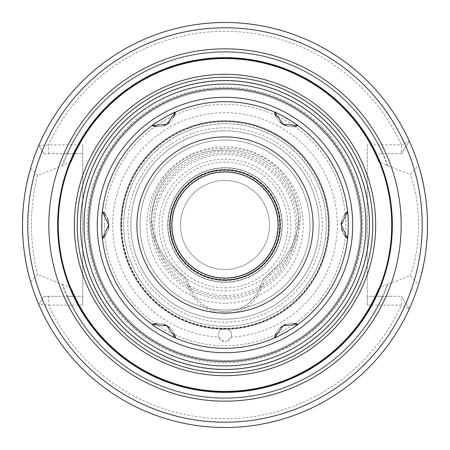 <?xml version="1.0" encoding="UTF-8"?>
<svg xmlns="http://www.w3.org/2000/svg" width="450" height="450" viewBox="0 0 450 450"><rect width="100%" height="100%" fill="white"/><g stroke="black" fill="none" stroke-linecap="round" stroke-linejoin="round"><path stroke-width="0.34" stroke-dasharray="2.25 1.69" d="M225 362.734A137.734 137.734 0 0 0 362.739 225A137.734 137.734 0 0 0 225 87.266A137.734 137.734 0 0 0 87.266 225A137.734 137.734 0 0 0 225 362.734M225 360.428A135.428 135.428 0 0 1 89.573 225A135.428 135.428 0 0 1 225 89.573A135.428 135.428 0 0 1 360.428 225A135.428 135.428 0 0 1 225 360.428A135.428 135.428 0 0 1 89.573 225A135.428 135.428 0 0 1 225 89.573A135.428 135.428 0 0 1 360.428 225A135.428 135.428 0 0 1 225 360.428A135.428 135.428 0 0 0 360.428 225A135.428 135.428 0 0 0 225 89.573A135.428 135.428 0 0 0 89.573 225A135.428 135.428 0 0 0 225 360.428M60.21 153.697L82.749 153.697L44.072 153.697L38.717 145.597A202.5 202.5 0 0 1 409.371 141.249A202.5 202.5 0 0 0 38.717 145.597A202.5 202.5 0 0 1 409.371 141.249L401.349 153.697L409.371 141.249L401.349 144.889L367.251 144.889L367.251 305.111L401.349 305.111L409.371 308.751A202.5 202.5 0 0 1 38.717 304.402A202.5 202.5 0 0 0 409.371 308.751A202.5 202.5 0 0 1 38.717 304.402L44.072 296.303L38.717 304.402L48.651 305.111L82.749 305.111L82.749 144.889L48.651 144.889L38.717 145.597L44.072 153.697L67.489 153.787A172.862 172.862 0 0 1 382.511 153.787C378.298 153.72 375.975 153.934 375.536 154.429L378.743 161.73L387.343 165.628L410.158 174.392L418.545 165.442A202.5 202.5 0 0 0 30.617 168.249C20.064 198.956 20.064 251.055 30.617 281.751A202.5 202.5 0 0 0 418.545 284.558L410.158 275.608L387.849 284.372A173.334 173.334 0 0 1 62.151 284.372L37.496 274.455L30.617 281.751M82.749 305.111L82.749 296.303L66.966 296.213A173.334 173.334 0 0 0 383.034 296.213L401.349 296.303L409.371 308.751L401.349 296.303L401.349 305.111A193.691 193.691 0 0 1 48.651 305.111L48.651 296.303L82.749 296.303L82.749 144.889M48.651 296.303L44.072 296.303L38.717 304.402L44.072 296.303L60.21 296.303M48.656 153.697L48.651 144.889A193.691 193.691 0 0 1 401.349 144.889L401.349 153.697L383.034 153.787A173.334 173.334 0 0 0 66.966 153.787M30.617 168.249L37.496 175.545L62.657 165.628L71.258 161.73L74.469 154.429C74.019 153.934 71.691 153.72 67.489 153.787M37.496 175.545C29.413 208.519 29.413 241.487 37.496 274.455M62.151 284.372L62.657 284.372A172.862 172.862 0 0 0 387.343 284.372L387.849 284.372M66.966 296.213L67.489 296.213C71.702 296.28 74.025 296.066 74.469 295.571L71.258 288.27L62.657 284.372M62.151 165.628A173.334 173.334 0 0 1 387.849 165.628M387.343 284.372L378.743 288.27A166.252 166.252 0 0 1 71.258 288.27M71.258 161.73A166.252 166.252 0 0 1 378.743 161.73M378.743 288.27L375.536 295.571A166.252 166.252 0 0 1 74.469 295.571A166.252 166.252 0 0 0 375.536 295.571C375.981 296.066 378.309 296.28 382.511 296.213L383.034 296.213M74.469 154.429A166.252 166.252 0 0 1 375.536 154.429A166.252 166.252 0 0 0 74.469 154.429M382.511 153.787L383.034 153.787M401.349 153.697L389.79 153.697M367.251 144.889L367.251 296.303L389.79 296.303M410.158 275.608C421.267 248.029 421.267 201.982 410.158 174.392M367.251 305.111L367.251 296.303L401.349 296.303M418.545 284.558C430.2 252.152 430.206 197.859 418.545 165.442M392.355 225A167.355 167.355 0 0 0 225 57.645A167.355 167.355 0 0 0 57.645 225A167.355 167.355 0 0 0 225 392.355A167.355 167.355 0 0 0 392.355 225M365.929 225A140.929 140.929 0 0 0 225 84.071A140.929 140.929 0 0 0 84.071 225A140.929 140.929 0 0 0 225 365.929A140.929 140.929 0 0 0 365.929 225M101.689 225A123.317 123.317 0 0 0 225 348.317A123.317 123.317 0 0 0 348.317 225A123.317 123.317 0 0 0 225 101.683A123.317 123.317 0 0 0 101.689 225M101.694 223.447A123.317 123.317 0 0 1 101.773 220.388A123.317 123.317 0 0 0 101.694 223.447A123.317 123.317 0 0 1 101.773 220.388M102.341 212.338A123.317 123.317 0 0 1 152.702 125.1A123.317 123.317 0 0 0 102.341 212.338A123.317 123.317 0 0 1 152.702 125.1M159.384 120.594A123.317 123.317 0 0 1 162.006 118.991A123.317 123.317 0 0 0 159.384 120.594A123.317 123.317 0 0 1 162.006 118.991M164.717 117.427A123.317 123.317 0 0 1 167.417 115.954A123.317 123.317 0 0 0 164.717 117.427A123.317 123.317 0 0 1 167.417 115.954M275.366 112.438A123.317 123.317 0 0 0 174.639 112.438A123.317 123.317 0 0 1 347.664 212.333A123.317 123.317 0 0 0 297.298 125.106M348.227 220.365A123.317 123.317 0 0 1 348.306 223.425A123.317 123.317 0 0 0 348.227 220.365A123.317 123.317 0 0 1 348.306 223.425M348.306 226.547A123.317 123.317 0 0 1 348.227 229.612A123.317 123.317 0 0 0 348.306 226.547M347.664 237.662A123.317 123.317 0 0 1 297.298 324.9A123.317 123.317 0 0 0 347.664 237.662M290.621 329.406A123.317 123.317 0 0 1 287.994 331.009A123.317 123.317 0 0 0 290.621 329.406M285.283 332.572A123.317 123.317 0 0 1 282.583 334.046A123.317 123.317 0 0 0 285.283 332.572M275.361 337.562A123.317 123.317 0 0 1 174.634 337.562A123.317 123.317 0 0 0 275.361 337.562M167.394 334.029A123.317 123.317 0 0 1 164.694 332.561A123.317 123.317 0 0 0 167.394 334.029M161.983 330.998A123.317 123.317 0 0 1 159.356 329.389A123.317 123.317 0 0 0 161.983 330.998M102.426 238.506A123.317 123.317 0 0 1 102.341 237.667A123.317 123.317 0 0 0 152.702 324.894A123.317 123.317 0 0 1 152.021 324.399M101.773 229.635A123.317 123.317 0 0 1 101.694 226.575A123.317 123.317 0 0 0 101.773 229.635M326.295 225A101.295 101.295 0 0 0 225 123.705A101.295 101.295 0 0 0 123.705 225A101.295 101.295 0 0 0 225 326.295A101.295 101.295 0 0 0 326.295 225A101.295 101.295 0 0 1 225 326.295A101.295 101.295 0 0 1 123.705 225A101.295 101.295 0 0 1 225 123.705A101.295 101.295 0 0 1 326.295 225M225 295.464A70.464 70.464 0 0 0 295.464 225A70.464 70.464 0 0 0 225 154.536A70.464 70.464 0 0 0 154.536 225A70.464 70.464 0 0 0 225 295.464M225 278.156A53.156 53.156 0 0 1 171.844 225A53.156 53.156 0 0 1 225 171.844A53.156 53.156 0 0 1 278.156 225A53.156 53.156 0 0 1 225 278.156M225 280.091A55.091 55.091 0 0 0 280.091 225A55.091 55.091 0 0 0 225 169.909A55.091 55.091 0 0 0 169.909 225A55.091 55.091 0 0 0 225 280.091A55.091 55.091 0 0 1 169.909 225A55.091 55.091 0 0 1 225 169.909A55.091 55.091 0 0 1 280.091 225A55.091 55.091 0 0 1 225 280.091M225 282.251A57.251 57.251 0 0 1 167.749 225A57.251 57.251 0 0 1 225 167.749A57.251 57.251 0 0 1 282.251 225A57.251 57.251 0 0 1 225 282.251A57.251 57.251 0 0 1 167.749 225A57.251 57.251 0 0 1 225 167.749A57.251 57.251 0 0 1 282.251 225A57.251 57.251 0 0 1 225 282.251A57.251 57.251 0 0 0 282.251 225A57.251 57.251 0 0 0 225 167.749A57.251 57.251 0 0 0 167.749 225A57.251 57.251 0 0 0 225 282.251M225 278.331A53.331 53.331 0 0 0 278.336 225A53.331 53.331 0 0 0 225 171.669A53.331 53.331 0 0 0 171.669 225A53.331 53.331 0 0 0 225 278.331M225 269.528A44.527 44.527 0 0 0 269.528 225A44.527 44.527 0 0 0 225 180.472A44.527 44.527 0 0 0 180.478 225A44.527 44.527 0 0 0 225 269.528A44.527 44.527 0 0 1 180.478 225A44.527 44.527 0 0 1 225 180.472A44.527 44.527 0 0 0 180.478 225A44.527 44.527 0 0 0 225 269.528A44.527 44.527 0 0 0 269.528 225A44.527 44.527 0 0 0 225 180.472A44.527 44.527 0 0 1 269.528 225A44.527 44.527 0 0 1 225 269.528M225 172.125A52.875 52.875 0 0 0 172.125 225A52.875 52.875 0 0 0 225 277.875A52.875 52.875 0 0 1 172.125 225A52.875 52.875 0 0 1 225 172.125A52.875 52.875 0 0 1 277.875 225A52.875 52.875 0 0 1 225 277.875A52.875 52.875 0 0 0 277.875 225A52.875 52.875 0 0 0 225 172.125M218.711 337.129L223.886 341.612L225 341.674L226.114 341.612L231.289 337.129A112.303 112.303 0 0 0 337.258 221.856A112.303 112.303 0 0 0 225 112.697A112.303 112.303 0 0 0 112.742 221.856A112.303 112.303 0 0 0 218.711 337.129A6.604 6.604 0 0 1 225 328.494A103.494 103.494 0 0 1 121.506 225A103.494 103.494 0 0 1 225 121.506A103.494 103.494 0 0 1 328.494 225A103.494 103.494 0 0 1 225 328.494A6.604 6.604 0 0 1 231.289 337.129M290.644 120.611A123.317 123.317 0 0 0 288.022 119.002M285.311 117.439A123.317 123.317 0 0 0 282.611 115.971M344.16 234.675A17.617 17.617 0 0 1 342.647 231.829A17.617 17.617 0 0 0 344.16 234.675M341.584 228.319A17.617 17.617 0 0 1 341.269 224.989A17.617 17.617 0 0 0 341.584 228.319M341.618 221.507A17.617 17.617 0 0 1 342.624 218.216A17.617 17.617 0 0 0 341.618 221.507M342.636 218.188A17.617 17.617 0 0 1 344.149 215.347A17.617 17.617 0 0 0 342.636 218.188M276.227 332.983A17.617 17.617 0 0 1 277.954 330.244A17.617 17.617 0 0 0 276.227 332.983M278.004 330.171A17.617 17.617 0 0 1 280.322 327.707A17.617 17.617 0 0 0 278.004 330.171M286.358 324.242A17.617 17.617 0 0 1 289.569 323.494A17.617 17.617 0 0 0 286.358 324.242M289.738 323.471A17.617 17.617 0 0 1 292.95 323.359A17.617 17.617 0 0 0 289.738 323.471M173.773 117.017A17.617 17.617 0 0 1 172.046 119.762A17.617 17.617 0 0 0 173.773 117.017M171.99 119.835A17.617 17.617 0 0 1 169.678 122.293A17.617 17.617 0 0 0 171.99 119.835M163.648 125.758A17.617 17.617 0 0 1 160.442 126.506A17.617 17.617 0 0 0 163.648 125.758M160.268 126.529A17.617 17.617 0 0 1 157.05 126.641A17.617 17.617 0 0 0 160.268 126.529M105.84 215.325A17.617 17.617 0 0 1 107.353 218.166A17.617 17.617 0 0 0 105.84 215.325M108.416 221.67A17.617 17.617 0 0 1 108.731 225.011A17.617 17.617 0 0 0 108.416 221.67M108.383 228.499A17.617 17.617 0 0 1 107.37 231.789A17.617 17.617 0 0 0 108.383 228.499M107.364 231.812A17.617 17.617 0 0 1 105.851 234.658A17.617 17.617 0 0 0 107.364 231.812M157.101 323.359A17.617 17.617 0 0 1 160.335 323.477A17.617 17.617 0 0 0 157.101 323.359M160.425 323.488A17.617 17.617 0 0 1 163.716 324.264A17.617 17.617 0 0 0 160.425 323.488M169.734 327.757A17.617 17.617 0 0 1 171.99 330.165A17.617 17.617 0 0 0 169.734 327.757M172.091 330.3A17.617 17.617 0 0 1 173.796 333.028A17.617 17.617 0 0 0 172.091 330.3M225 280.052A55.052 55.052 0 0 1 169.948 225A55.052 55.052 0 0 1 225 169.948A55.052 55.052 0 0 1 280.052 225A55.052 55.052 0 0 1 225 280.052M225 297.062A72.062 72.062 0 0 0 297.062 225A72.062 72.062 0 0 0 225 152.938A72.062 72.062 0 0 0 152.938 225A72.062 72.062 0 0 0 225 297.062M225 309.999A84.999 84.999 0 0 1 140.001 225A84.999 84.999 0 0 1 225 140.001A84.999 84.999 0 0 1 309.999 225A84.999 84.999 0 0 1 210.606 308.773A84.999 84.999 0 0 1 140.31 217.778A84.999 84.999 0 0 1 225 140.001A84.999 84.999 0 0 1 309.69 217.778A84.999 84.999 0 0 1 225 309.999M210.606 308.773A37.26 37.26 0 0 0 260.353 286.172A26.426 26.426 0 0 1 269.483 273.442A73.727 73.727 0 0 0 298.395 221.591A73.727 73.727 0 0 1 269.483 273.442L269.483 273.442A26.426 26.426 0 0 0 260.353 286.172L260.353 286.172A37.26 37.26 0 0 1 189.647 286.172L189.647 286.172A37.26 37.26 0 0 0 210.606 308.773M228.077 150.131A70.464 70.464 0 0 1 298.502 218.211A26.426 26.426 0 0 1 298.395 221.591A26.426 26.426 0 0 0 298.502 218.211A70.464 70.464 0 0 0 228.077 150.131L221.929 150.131L228.077 150.131L228.077 148.371L221.929 148.371A72.225 72.225 0 0 0 149.743 218.149A28.187 28.187 0 0 0 149.85 221.76A75.487 75.487 0 0 0 179.454 274.849A24.666 24.666 0 0 1 187.976 286.729A39.021 39.021 0 0 0 262.024 286.729A24.666 24.666 0 0 1 270.546 274.849A75.487 75.487 0 0 0 300.15 221.76A28.187 28.187 0 0 0 300.262 218.149A72.225 72.225 0 0 0 228.077 148.371M151.504 218.211A70.464 70.464 0 0 1 221.929 150.131A70.464 70.464 0 0 0 151.504 218.211A26.426 26.426 0 0 0 151.605 221.591A26.426 26.426 0 0 1 151.504 218.211L149.743 218.149M180.518 273.442A73.727 73.727 0 0 1 151.605 221.591A73.727 73.727 0 0 0 180.518 273.442A26.426 26.426 0 0 1 189.647 286.172A26.426 26.426 0 0 0 180.518 273.442L179.454 274.849M120.78 225A104.22 104.22 0 0 0 225 329.22A104.22 104.22 0 0 0 329.226 225A104.22 104.22 0 0 0 225 120.78A104.22 104.22 0 0 0 120.78 225A104.22 104.22 0 0 0 225 329.22A104.22 104.22 0 0 0 329.226 225A104.22 104.22 0 0 0 225 120.78A104.22 104.22 0 0 0 120.78 225A104.22 104.22 0 0 1 225 120.78A104.22 104.22 0 0 1 329.226 225A104.22 104.22 0 0 1 225 329.22A104.22 104.22 0 0 1 120.78 225M319.162 225A94.157 94.157 0 0 0 225 130.843A94.157 94.157 0 0 0 130.843 225A94.157 94.157 0 0 0 225 319.157A94.157 94.157 0 0 0 319.162 225M225 130.843A94.157 94.157 0 0 0 130.843 225A94.157 94.157 0 0 0 225 319.157A94.157 94.157 0 0 0 319.162 225A94.157 94.157 0 0 0 225 130.843M223.886 341.612A6.604 6.604 0 0 1 218.419 334.541A6.604 6.604 0 0 1 225 328.494A6.604 6.604 0 0 1 231.581 334.541A6.604 6.604 0 0 1 226.114 341.612M221.929 150.131L221.929 148.371M292.899 126.641A17.617 17.617 0 0 1 289.665 126.523A17.617 17.617 0 0 0 292.899 126.641M289.569 126.512A17.617 17.617 0 0 1 286.284 125.736A17.617 17.617 0 0 0 289.569 126.512M280.266 122.248A17.617 17.617 0 0 1 278.016 119.841A17.617 17.617 0 0 0 280.266 122.248M277.909 119.7A17.617 17.617 0 0 1 276.21 116.978A17.617 17.617 0 0 0 277.909 119.7M225 298.845A73.845 73.845 0 0 1 151.155 225A73.845 73.845 0 0 1 225 151.155A73.845 73.845 0 0 1 298.845 225A73.845 73.845 0 0 1 225 298.845M225 290.891A65.891 65.891 0 0 0 290.891 225A65.891 65.891 0 0 0 225 159.109A65.891 65.891 0 0 0 159.109 225A65.891 65.891 0 0 0 225 290.891M225 303.204A78.204 78.204 0 0 1 146.796 225A78.204 78.204 0 0 1 225 146.796A78.204 78.204 0 0 1 303.204 225A78.204 78.204 0 0 1 225 303.204M367.251 248.828A144.236 144.236 0 0 1 82.749 248.828M82.749 201.172A144.236 144.236 0 0 1 367.251 201.172M387.343 165.628A172.862 172.862 0 0 0 62.657 165.628M382.511 296.213A172.862 172.862 0 0 1 67.489 296.213M174.639 112.438A123.317 123.317 0 0 1 347.664 212.333M104.265 225A120.735 120.735 0 0 1 230.569 104.394A120.735 120.735 0 0 1 345.223 236.121A120.735 120.735 0 0 1 219.437 345.606A120.735 120.735 0 0 1 104.265 225M121.129 225A103.871 103.871 0 0 0 225 328.871A103.871 103.871 0 0 0 328.877 225A103.871 103.871 0 0 0 225 121.129A103.871 103.871 0 0 0 121.129 225M225 287.843A62.843 62.843 0 0 0 287.843 225A62.843 62.843 0 0 0 225 162.157A62.843 62.843 0 0 0 162.157 225A62.843 62.843 0 0 0 225 287.843M225 280.564A55.564 55.564 0 0 1 169.436 225A55.564 55.564 0 0 1 225 169.436A55.564 55.564 0 0 1 280.564 225A55.564 55.564 0 0 1 225 280.564M225 282.071A57.071 57.071 0 0 0 282.071 225A57.071 57.071 0 0 0 225 167.929A57.071 57.071 0 0 0 167.929 225A57.071 57.071 0 0 0 225 282.071M225 279.613A54.613 54.613 0 0 1 170.393 225A54.613 54.613 0 0 1 225 170.387A54.613 54.613 0 0 1 279.613 225A54.613 54.613 0 0 1 225 279.613M298.502 218.211L300.262 218.149M298.395 221.591L300.15 221.76M262.024 286.729L260.353 286.172M270.546 274.849L269.483 273.442M127.823 225A97.177 97.177 0 0 0 225 322.178A97.177 97.177 0 0 0 322.178 225A97.177 97.177 0 0 0 225 127.823A97.177 97.177 0 0 0 127.823 225M121.725 225A103.281 103.281 0 0 0 225 328.281A103.281 103.281 0 0 0 328.281 225A103.281 103.281 0 0 0 225 121.719A103.281 103.281 0 0 0 121.725 225M187.976 286.729L189.647 286.172M151.605 221.591L149.85 221.76M38.717 145.597L44.072 153.697"/><path stroke-width="0.67" d="M225 427.5A202.5 202.5 0 0 0 427.5 225A202.5 202.5 0 0 0 225 22.5A202.5 202.5 0 0 0 22.5 225A202.5 202.5 0 0 0 225 427.5A202.5 202.5 0 0 1 22.5 225A202.5 202.5 0 0 1 225 22.5A202.5 202.5 0 0 1 427.5 225A202.5 202.5 0 0 1 225 427.5M392.355 225A167.355 167.355 0 0 1 225 392.355A167.355 167.355 0 0 1 57.645 225A167.355 167.355 0 0 1 225 57.645A167.355 167.355 0 0 1 392.355 225A167.355 167.355 0 0 1 225 392.355A167.355 167.355 0 0 1 57.645 225M365.929 225A140.929 140.929 0 0 1 225 365.929A140.929 140.929 0 0 1 84.071 225A140.929 140.929 0 0 1 225 84.071A140.929 140.929 0 0 1 365.929 225A140.929 140.929 0 0 1 225 365.929A140.929 140.929 0 0 1 84.071 225M101.689 225A123.317 123.317 0 0 1 101.694 223.447A123.317 123.317 0 0 0 101.694 226.575A123.317 123.317 0 0 1 101.689 225A123.317 123.317 0 0 1 101.694 223.447M101.773 220.388A123.317 123.317 0 0 1 101.925 217.328A123.317 123.317 0 0 0 101.773 220.388A123.317 123.317 0 0 1 101.925 217.328M101.936 217.119A123.317 123.317 0 0 1 102.116 214.723A123.317 123.317 0 0 0 101.936 217.119A123.317 123.317 0 0 1 102.116 214.723M102.133 214.487A123.317 123.317 0 0 1 102.341 212.338A123.317 123.317 0 0 0 102.133 214.487A123.317 123.317 0 0 1 102.341 212.338M152.702 125.1A123.317 123.317 0 0 1 154.463 123.851A123.317 123.317 0 0 0 152.702 125.1A123.317 123.317 0 0 1 154.463 123.851M154.564 123.778A123.317 123.317 0 0 1 159.384 120.594A123.317 123.317 0 0 0 154.564 123.778A123.317 123.317 0 0 1 159.384 120.594M162.006 118.991A123.317 123.317 0 0 1 164.717 117.427A123.317 123.317 0 0 0 162.006 118.991A123.317 123.317 0 0 1 164.717 117.427M167.417 115.954A123.317 123.317 0 0 1 172.586 113.377A123.317 123.317 0 0 0 167.417 115.954A123.317 123.317 0 0 1 172.586 113.377M172.682 113.332A123.317 123.317 0 0 1 174.639 112.438A123.317 123.317 0 0 0 172.682 113.332A123.317 123.317 0 0 1 174.639 112.438M347.664 212.333A123.317 123.317 0 0 1 347.867 214.481A123.317 123.317 0 0 0 347.664 212.333A123.317 123.317 0 0 1 347.867 214.481M347.884 214.712A123.317 123.317 0 0 1 348.064 217.108A123.317 123.317 0 0 0 347.884 214.712A123.317 123.317 0 0 1 348.064 217.108M348.075 217.311A123.317 123.317 0 0 1 348.227 220.365A123.317 123.317 0 0 0 348.075 217.311A123.317 123.317 0 0 1 348.227 220.365M348.306 223.425A123.317 123.317 0 0 1 348.306 226.547A123.317 123.317 0 0 0 348.306 223.425A123.317 123.317 0 0 1 348.317 225M348.227 229.612A123.317 123.317 0 0 1 348.075 232.672A123.317 123.317 0 0 0 348.227 229.612M348.064 232.881A123.317 123.317 0 0 1 347.884 235.271A123.317 123.317 0 0 0 348.064 232.881M347.867 235.513A123.317 123.317 0 0 1 347.664 237.662A123.317 123.317 0 0 0 347.867 235.513M297.298 324.9A123.317 123.317 0 0 1 295.537 326.149A123.317 123.317 0 0 0 297.298 324.9M295.436 326.216A123.317 123.317 0 0 1 290.621 329.406A123.317 123.317 0 0 0 295.436 326.216M287.994 331.009A123.317 123.317 0 0 1 285.283 332.572A123.317 123.317 0 0 0 287.994 331.009M282.583 334.046A123.317 123.317 0 0 1 277.414 336.623A123.317 123.317 0 0 0 282.583 334.046M277.318 336.668A123.317 123.317 0 0 1 275.361 337.562A123.317 123.317 0 0 0 277.318 336.668M174.634 337.562A123.317 123.317 0 0 1 172.671 336.662A123.317 123.317 0 0 0 174.634 337.562M172.564 336.611A123.317 123.317 0 0 1 167.394 334.029A123.317 123.317 0 0 0 172.564 336.611M164.694 332.561A123.317 123.317 0 0 1 161.983 330.998A123.317 123.317 0 0 0 164.694 332.561M159.356 329.389A123.317 123.317 0 0 1 154.536 326.199A123.317 123.317 0 0 0 159.356 329.389M154.451 326.137A123.317 123.317 0 0 1 152.702 324.894A123.317 123.317 0 0 0 154.451 326.137M102.426 211.494A17.617 17.617 0 0 1 105.84 215.325A17.617 17.617 0 0 0 102.426 211.494L108.731 225.011L102.426 238.506A123.317 123.317 0 0 0 152.021 324.399L166.894 325.704L175.41 337.905C172.676 337.343 153.844 326.464 152.021 324.399A123.317 123.317 0 0 1 102.426 238.506C101.548 235.856 101.548 214.172 102.426 211.494A123.317 123.317 0 0 1 152.021 125.601C153.877 123.514 172.704 112.646 175.41 112.095A123.317 123.317 0 0 1 274.59 112.095C277.329 112.663 296.156 123.536 297.984 125.601L283.106 124.296L274.59 112.095A123.317 123.317 0 0 0 225 101.683M102.341 237.667A123.317 123.317 0 0 1 102.139 235.519A123.317 123.317 0 0 0 102.341 237.667M102.116 235.294A123.317 123.317 0 0 1 101.942 232.892A123.317 123.317 0 0 0 102.116 235.294M101.925 232.689A123.317 123.317 0 0 1 101.773 229.635A123.317 123.317 0 0 0 101.925 232.689M225 278.156A53.156 53.156 0 0 0 278.156 225A53.156 53.156 0 0 0 225 171.844A53.156 53.156 0 0 0 171.844 225A53.156 53.156 0 0 0 225 278.156M297.298 125.106A123.317 123.317 0 0 0 295.549 123.857M295.459 123.801A123.317 123.317 0 0 0 290.644 120.611M288.022 119.002A123.317 123.317 0 0 0 285.311 117.439M282.611 115.971A123.317 123.317 0 0 0 277.442 113.394M277.329 113.338A123.317 123.317 0 0 0 275.366 112.438M347.574 211.494C348.452 214.144 348.452 235.828 347.574 238.506L341.269 224.989L347.574 211.494A123.317 123.317 0 0 0 297.984 125.601A17.617 17.617 0 0 1 292.899 126.641A17.617 17.617 0 0 0 297.984 125.601A123.317 123.317 0 0 1 347.574 211.494A17.617 17.617 0 0 0 344.149 215.347A17.617 17.617 0 0 1 347.574 211.494M297.984 324.399C296.128 326.486 277.29 337.354 274.59 337.905L283.162 325.676L297.984 324.399A123.317 123.317 0 0 0 347.574 238.506A17.617 17.617 0 0 1 344.16 234.675A17.617 17.617 0 0 0 347.574 238.506A123.317 123.317 0 0 1 297.984 324.399A17.617 17.617 0 0 0 292.95 323.359A17.617 17.617 0 0 1 297.984 324.399M225 348.317A123.317 123.317 0 0 0 274.59 337.905A17.617 17.617 0 0 1 276.227 332.983A17.617 17.617 0 0 0 274.59 337.905A123.317 123.317 0 0 1 175.41 337.905A17.617 17.617 0 0 0 173.796 333.028A17.617 17.617 0 0 1 175.41 337.905M342.647 231.829A17.617 17.617 0 0 1 341.584 228.319A17.617 17.617 0 0 0 342.647 231.829M341.269 224.989A17.617 17.617 0 0 1 341.618 221.507A17.617 17.617 0 0 0 341.269 224.989M280.322 327.707A17.617 17.617 0 0 1 286.358 324.242A17.617 17.617 0 0 0 280.322 327.707M175.41 112.095A17.617 17.617 0 0 1 173.773 117.017A17.617 17.617 0 0 0 175.41 112.095L166.838 124.324L152.021 125.601A17.617 17.617 0 0 0 157.05 126.641A17.617 17.617 0 0 1 152.021 125.601M169.678 122.293A17.617 17.617 0 0 1 163.648 125.758A17.617 17.617 0 0 0 169.678 122.293M107.353 218.166A17.617 17.617 0 0 1 108.416 221.67A17.617 17.617 0 0 0 107.353 218.166M108.731 225.011A17.617 17.617 0 0 1 108.383 228.499A17.617 17.617 0 0 0 108.731 225.011M105.851 234.658A17.617 17.617 0 0 1 102.426 238.506A17.617 17.617 0 0 0 105.851 234.658M152.021 324.399A17.617 17.617 0 0 1 157.101 323.359A17.617 17.617 0 0 0 152.021 324.399M163.716 324.264A17.617 17.617 0 0 1 169.734 327.757A17.617 17.617 0 0 0 163.716 324.264M225 280.052A55.052 55.052 0 0 1 169.948 225A55.052 55.052 0 0 1 225 169.948A55.052 55.052 0 0 1 280.052 225A55.052 55.052 0 0 1 225 280.052M286.284 125.736A17.617 17.617 0 0 1 280.266 122.248A17.617 17.617 0 0 0 286.284 125.736M276.21 116.978A17.617 17.617 0 0 1 274.59 112.095A17.617 17.617 0 0 0 276.21 116.978M225 422.213A197.213 197.213 0 0 0 422.213 225A197.213 197.213 0 0 0 225 27.787A197.213 197.213 0 0 0 27.787 225A197.213 197.213 0 0 0 225 422.213M401.164 225A176.164 176.164 0 0 0 225 48.836A176.164 176.164 0 0 0 48.836 225A176.164 176.164 0 0 0 225 401.164A176.164 176.164 0 0 0 401.164 225M391.731 225A166.731 166.731 0 0 1 225 391.731A166.731 166.731 0 0 1 58.269 225A166.731 166.731 0 0 1 225 58.269A166.731 166.731 0 0 1 391.731 225M74.329 225A150.671 150.671 0 0 1 225 74.329A150.671 150.671 0 0 1 375.671 225A150.671 150.671 0 0 1 225 375.671A150.671 150.671 0 0 1 74.329 225M77.226 225A147.774 147.774 0 0 1 225 77.226A147.774 147.774 0 0 1 372.774 225A147.774 147.774 0 0 1 225 372.774A147.774 147.774 0 0 1 77.226 225M80.544 225A144.456 144.456 0 0 0 225 369.456A144.456 144.456 0 0 0 369.456 225A144.456 144.456 0 0 0 225 80.544A144.456 144.456 0 0 0 80.544 225M361.524 225A136.524 136.524 0 0 1 225 361.524A136.524 136.524 0 0 1 88.476 225A136.524 136.524 0 0 1 225 88.476A136.524 136.524 0 0 1 361.524 225M352.721 225A127.716 127.716 0 0 0 225 97.284A127.716 127.716 0 0 0 97.284 225A127.716 127.716 0 0 0 225 352.716A127.716 127.716 0 0 0 352.721 225M225 313.082A88.082 88.082 0 0 0 313.082 225A88.082 88.082 0 0 0 225 136.918A88.082 88.082 0 0 0 136.918 225A88.082 88.082 0 0 0 225 313.082"/></g></svg>
